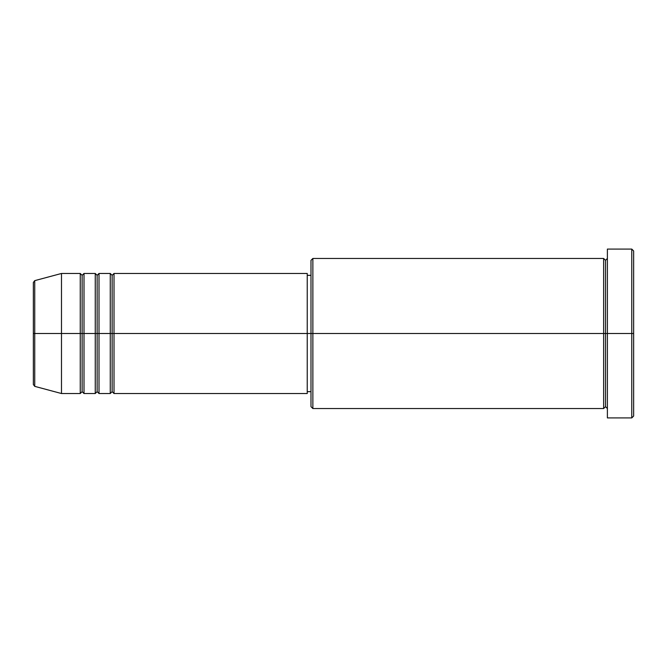 <?xml version="1.0" encoding="UTF-8"?>
<svg xmlns="http://www.w3.org/2000/svg" width="667" height="667" viewBox="0 0 667 667"><rect width="100%" height="100%" fill="white"/><g stroke="black" fill="none" stroke-linecap="round" stroke-linejoin="round"><path stroke-width="1" d="M33.35 333.5L33.35 384.551L33.35 333.5L33.35 384.551L34.742 386.36L34.742 333.5L34.742 386.36L34.742 333.5L33.35 333.5L33.35 282.449L33.35 333.5L61.489 333.5L34.742 333.5L34.742 280.64L34.742 333.5L34.742 280.64L33.35 282.449L33.35 333.5M607.387 408.538L605.511 406.662L603.635 408.538L603.635 258.462L603.635 333.5L605.511 333.5L605.511 260.338L605.511 333.5L605.511 260.338L605.511 333.5L607.387 333.5L607.387 417.917L607.387 249.083L607.387 333.5L631.774 333.5L631.774 417.917L631.774 333.5L633.65 333.5L633.65 250.959L633.65 416.041L633.65 333.5L312.865 333.5L312.865 408.538L312.865 333.5L307.237 333.5L307.237 393.53L307.237 333.5L114.015 333.5L114.015 273.47L114.015 333.5L112.139 333.5L112.139 275.346L112.139 333.5L110.263 333.5L110.263 273.47L110.263 333.5L99.008 333.5L99.008 273.47L99.008 333.5L97.132 333.5L97.132 275.346L97.132 333.5L95.256 333.5L95.256 273.47L95.256 333.5L84 333.5L84 273.47L84 333.5L82.124 333.5L82.124 275.346L82.124 333.5L80.248 333.5L80.248 273.47L80.248 333.5L61.489 333.5L61.489 393.53L61.489 333.5L80.248 333.5L80.248 273.47L61.489 273.47L61.489 333.5L61.489 273.47L34.742 280.64M114.015 393.53L112.139 391.654L110.263 393.53L110.263 333.5L112.139 333.5L112.139 275.346L112.139 391.654L112.139 333.5L112.139 391.654L112.139 333.5L114.015 333.5L114.015 393.53L307.237 393.53M99.008 393.53L97.132 391.654L95.256 393.53L95.256 333.5L97.132 333.5L97.132 275.346L97.132 391.654L97.132 333.5L97.132 391.654L97.132 333.5L99.008 333.5L99.008 393.53L110.263 393.53M84 393.53L82.124 391.654L80.248 393.53L80.248 333.5L82.124 333.5L82.124 275.346L82.124 391.654L82.124 333.5L82.124 391.654L82.124 333.5L84 333.5L84 393.53L95.256 393.53M80.248 273.47L82.124 275.346L84 273.47L84 333.5L95.256 333.5L95.256 273.47L97.132 275.346L99.008 273.47L99.008 333.5L110.263 333.5L110.263 273.47L112.139 275.346L114.015 273.47L114.015 333.5L307.237 333.5L307.237 273.47L307.237 333.5L310.989 333.5L310.989 406.662L310.989 260.338L310.989 333.5L603.635 333.5L603.635 258.462L312.865 258.462L312.865 333.5L312.865 258.462L310.989 260.338M631.774 333.5L631.774 249.083L631.774 333.5M603.635 333.5L603.635 408.538L603.635 333.5M605.511 333.5L605.511 406.662L605.511 333.5M80.248 333.5L80.248 393.53L80.248 333.5M84 333.5L84 393.53L84 333.5M95.256 333.5L95.256 393.53L95.256 333.5M99.008 333.5L99.008 393.53L99.008 333.5M110.263 333.5L110.263 393.53L110.263 333.5M114.015 333.5L114.015 393.53L114.015 333.5M603.635 408.538L312.865 408.538L310.989 406.662M607.387 417.917L631.774 417.917L633.65 416.041M603.635 258.462L605.511 260.338L607.387 258.462M310.989 391.654L307.237 391.654M80.248 393.53L61.489 393.53L34.742 386.36M95.256 273.47L84 273.47M633.65 250.959L631.774 249.083L607.387 249.083M310.989 275.346L307.237 275.346M307.237 273.47L114.015 273.47M110.263 273.47L99.008 273.47"/></g></svg>

